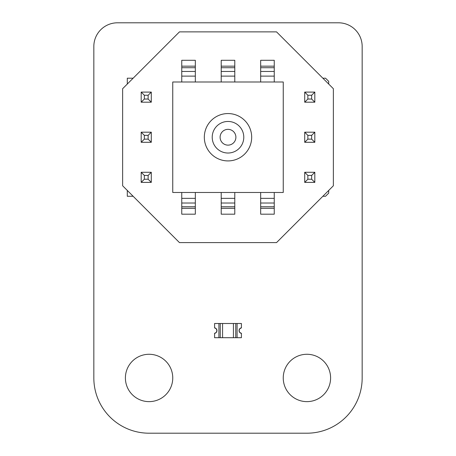 <?xml version="1.0" encoding="UTF-8"?>
<svg xmlns="http://www.w3.org/2000/svg" width="456" height="456" viewBox="0 0 456 456"><rect width="100%" height="100%" fill="white"/><g stroke="black" fill="none" stroke-linecap="round" stroke-linejoin="round"><path stroke-width="0.68" d="M93.833 377.956L93.833 46.478A23.661 23.661 0 0 1 117.505 22.8L338.494 22.8A23.661 23.661 0 0 1 362.167 46.478L362.167 377.956A55.239 55.239 0 0 1 306.922 433.2L149.078 433.2A55.239 55.239 0 0 1 93.833 377.956M172.756 377.956A23.678 23.678 0 0 0 137.239 357.447A23.678 23.678 0 0 0 137.239 398.458A23.678 23.678 0 0 0 172.756 377.956M330.6 377.956A23.678 23.678 0 0 0 295.083 357.447A23.678 23.678 0 0 0 295.083 398.458A23.678 23.678 0 0 0 330.6 377.956M237.074 337.702L237.074 323.498L241.418 323.498L241.418 327.835A2.793 2.793 0 0 0 241.418 333.359L241.418 337.702L235.752 337.702L235.752 323.498L237.074 323.498L218.92 323.498L220.248 323.498L220.248 337.702L218.92 337.702L218.92 323.498L214.582 323.498L214.582 327.835A2.793 2.793 0 0 1 214.582 333.359L214.582 337.702L218.92 337.702M235.752 337.702L222.579 337.702L222.579 323.498L220.248 323.498M222.579 323.498L233.421 323.498L233.421 337.702M235.752 323.498L233.421 323.498M222.579 337.702L220.248 337.702M241.418 327.955A2.685 2.685 0 0 0 241.418 333.245L241.418 333.399A2.844 2.844 0 0 1 241.418 327.796L241.418 327.955M214.582 333.245A2.685 2.685 0 0 0 214.582 327.955L214.582 327.796A2.844 2.844 0 0 1 214.582 333.399L214.582 333.245M228 153.022A15.783 15.783 180 0 0 243.783 137.239A15.783 15.783 180 0 0 228 121.456A15.783 15.783 180 0 0 212.217 137.239A15.783 15.783 180 0 0 228 153.022M249.683 127.726A23.678 23.678 180 0 0 228 113.561A23.678 23.678 0 0 1 251.678 137.239A23.678 23.678 0 0 1 228 160.917A23.678 23.678 0 0 1 204.322 137.239A23.678 23.678 0 0 1 228 113.561A23.678 23.678 180 0 0 206.317 127.726M235.649 139.177A7.894 7.894 0 0 1 228 145.133A7.894 7.894 180 0 0 235.894 137.239A7.894 7.894 180 0 0 228 129.344A7.894 7.894 180 0 0 220.105 137.239A7.894 7.894 180 0 0 228 145.133A7.894 7.894 0 0 1 220.351 139.177M311.659 135.346L314.817 132.189L304.711 132.189L314.817 132.189L314.817 142.289L304.711 142.289L304.711 132.189L307.868 135.346L307.868 139.131L311.659 139.131L311.659 135.346L307.868 135.346M311.659 175.435L314.817 172.282L304.711 172.282L314.817 172.282L314.817 182.383L304.711 182.383L304.711 172.282L307.868 175.435L307.868 179.225L311.659 179.225L311.659 175.435L307.868 175.435M311.659 95.253L314.817 92.095L304.711 92.095L314.817 92.095L314.817 102.195L304.711 102.195L304.711 92.095L307.868 95.253L307.868 99.037L311.659 99.037L311.659 95.253L307.868 95.253M195.328 60.289L181.75 60.289L195.328 60.289L195.328 81.994L234.789 81.994L234.789 60.289L221.211 60.289L234.789 60.289M274.25 60.289L260.672 60.289L274.25 60.289L274.25 81.994L283.244 81.994L172.756 81.994L172.756 192.483L283.244 192.483L283.244 81.994M274.25 81.994L234.789 81.994M195.328 81.994L172.756 81.994M333.364 185.774L333.364 88.703L276.535 31.874L179.464 31.874L122.635 88.703L122.635 185.774L179.464 242.603L276.535 242.603L333.364 185.774M144.341 95.253L141.183 92.095L151.289 92.095L151.289 102.195L141.183 102.195L141.183 92.095L151.289 92.095L148.132 95.253L144.341 95.253L144.341 99.037L148.132 99.037L148.132 95.253M144.341 175.435L141.183 172.282L151.289 172.282L151.289 182.383L141.183 182.383L141.183 172.282L151.289 172.282L148.132 175.435L144.341 175.435L144.341 179.225L148.132 179.225L148.132 175.435M144.341 135.346L141.183 132.189L151.289 132.189L151.289 142.289L141.183 142.289L141.183 132.189L151.289 132.189L148.132 135.346L144.341 135.346L144.341 139.131L148.132 139.131L148.132 135.346M322.865 78.204L328.708 84.046L328.708 81.362L325.55 78.204L322.865 78.204M127.292 84.046L133.135 78.204L127.292 78.204L127.292 84.046M274.25 192.483L274.25 214.189L260.672 214.189L260.672 192.483M234.789 192.483L234.789 214.189L221.211 214.189L221.211 192.483M195.328 192.483L195.328 214.189L181.75 214.189L181.75 192.483M260.672 81.994L260.672 60.289M221.211 81.994L221.211 60.289M181.75 81.994L181.75 60.289M307.868 99.037L304.711 102.195M314.817 102.195L311.659 99.037M304.711 142.289L307.868 139.131M311.659 139.131L314.817 142.289M314.817 182.383L311.659 179.225M304.711 182.383L307.868 179.225M328.708 190.431L328.708 193.116L325.55 196.274L322.865 196.274M148.132 99.037L151.289 102.195M141.183 102.195L144.341 99.037M151.289 142.289L148.132 139.131M144.341 139.131L141.183 142.289M151.289 182.383L148.132 179.225M141.183 182.383L144.341 179.225M127.292 190.431L127.292 196.274L133.135 196.274M274.25 208.318L260.672 208.318M274.25 206.762L260.672 206.762M274.25 203.023L260.672 203.023M274.25 198.354L260.672 198.354M234.789 208.318L221.211 208.318M234.789 206.762L221.211 206.762M234.789 203.023L221.211 203.023M234.789 198.354L221.211 198.354M195.328 208.318L181.75 208.318M195.328 206.762L181.75 206.762M195.328 203.023L181.75 203.023M195.328 198.354L181.75 198.354M260.672 66.16L274.25 66.16M260.672 67.716L274.25 67.716M260.672 71.455L274.25 71.455M260.672 76.118L274.25 76.118M221.211 66.16L234.789 66.16M221.211 67.716L234.789 67.716M221.211 71.455L234.789 71.455M221.211 76.118L234.789 76.118M181.75 66.16L195.328 66.16M181.75 67.716L195.328 67.716M181.75 71.455L195.328 71.455M181.75 76.118L195.328 76.118"/></g></svg>
